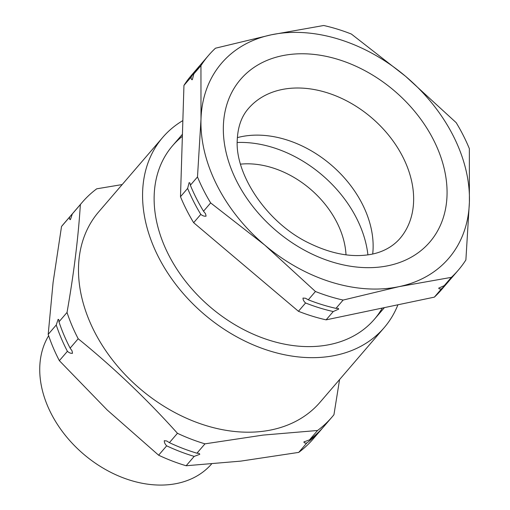 <?xml version="1.0" encoding="UTF-8"?>
<svg xmlns="http://www.w3.org/2000/svg" width="510" height="510" viewBox="0 0 510 510"><rect width="100%" height="100%" fill="white"/><g stroke="black" fill="none" stroke-linecap="round" stroke-linejoin="round"><path stroke-width="0.76" d="M339.583 379.536L333.942 414.726A164.692 120.889 -139.3 0 1 332.036 417.021A164.692 120.889 -139.3 0 1 317.577 430.485L263.058 435.094L204.982 443.84A164.692 120.889 -139.3 0 1 177.448 433.296C146.714 399.05 113.628 367.538 78.189 338.761A164.692 120.889 -139.3 0 1 67.027 312.458C73.822 273.762 78.272 237.8 80.363 204.574A164.692 120.889 -139.3 0 1 82.269 202.279L74.218 211.65A164.692 120.889 40.7 0 0 72.312 213.939L70.444 219.58C69.698 219.759 69.405 218.937 69.583 217.113A164.692 120.889 -139.3 0 1 71.483 214.825A164.692 120.889 -139.3 0 1 72.866 213.25M322.601 427.954A164.692 120.889 -139.3 0 1 321.255 429.56A164.692 120.889 -139.3 0 1 306.797 443.024C304.884 443.19 303.934 442.827 303.928 441.94L309.525 439.849A164.692 120.889 40.7 0 0 323.984 426.385L332.036 417.021M303.928 441.94L304.291 441.628M169.397 442.661A164.692 120.889 40.7 0 0 196.93 453.205L199.231 453.415L199.792 454.295L194.195 456.386A164.692 120.889 -139.3 0 1 166.668 445.836C164.991 444.121 164.207 442.406 164.303 440.697L166.77 440.997L169.397 442.661L177.448 433.296M58.975 321.829A164.692 120.889 40.7 0 0 70.138 348.132L72.057 350.867L72.503 353.271C70.903 353.545 69.207 352.894 67.409 351.307A164.692 120.889 -139.3 0 1 56.24 325.004L58.108 319.362L58.809 319.585L58.975 321.829L67.027 312.458M182.854 120.589A145.981 107.151 40.7 0 0 162.76 137.368L98.679 211.899A145.981 107.151 40.7 0 0 110.23 356.974A145.981 107.151 40.7 0 0 262.146 431.39A145.981 107.151 40.7 0 0 320.07 402.237L384.145 327.7A145.981 107.151 40.7 0 0 397.934 304.782M162.76 137.368A145.981 107.151 40.7 0 0 174.312 282.444A145.981 107.151 40.7 0 0 326.221 356.86A145.981 107.151 40.7 0 0 384.145 327.7M48.641 335.72A103.976 76.322 40.7 0 0 66.192 436.42A103.976 76.322 40.7 0 0 170.544 484.5A103.976 76.322 40.7 0 0 211.516 464.062M67.409 351.307L59.358 360.672A164.692 120.889 -139.3 0 1 48.189 334.369L53.085 282.489L61.525 226.478A164.692 120.889 -139.3 0 1 63.431 224.19L71.483 214.825M56.24 325.004L48.189 334.369M166.668 445.836L158.616 455.2L107.208 410.002L59.358 360.672M194.195 456.386L186.144 465.751A164.692 120.889 -139.3 0 1 158.616 455.2M306.797 443.024L298.739 452.389L240.669 461.136L186.144 465.751M321.255 429.56L313.204 438.925A164.692 120.889 -139.3 0 1 298.739 452.389M317.577 430.485L309.525 439.849M69.583 217.113L61.525 226.478M82.269 202.279A164.692 120.889 -139.3 0 1 96.728 188.815L122.183 184.563M80.363 204.574L72.312 213.939M78.189 338.761L70.138 348.132M204.982 443.84L196.93 453.205M382.296 308.059A133.084 97.691 -139.3 0 1 321.561 345.876A133.084 97.691 -139.3 0 1 177.856 270.638A133.084 97.691 -139.3 0 1 182.363 136.317M190.357 185.232A164.692 120.889 40.7 0 0 203.522 211.21L205.511 213.715L206.091 216.125C204.453 216.45 202.687 215.87 200.787 214.385A164.692 120.889 -139.3 0 1 187.623 188.407L189.121 182.644L189.962 182.982L190.357 185.232L197.491 176.932A164.692 120.889 40.7 0 0 210.655 202.91L264.824 245.138L315.441 291.503A164.692 120.889 40.7 0 0 343.122 300.065L399.024 286.645L451.369 277.357L444.229 285.657A164.692 120.889 40.7 0 0 451.165 278.454L458.305 270.153A164.692 120.889 40.7 0 0 465.885 259.941L469.391 202.221A149.723 109.899 40.7 0 0 405.565 76.296L351.396 34.062A164.692 120.889 40.7 0 0 323.716 25.5L271.371 34.788L215.469 48.208A164.692 120.889 40.7 0 0 208.533 55.418A164.692 120.889 40.7 0 0 200.953 65.624L193.819 73.924L192.321 79.694C191.499 79.847 191.084 78.98 191.084 77.106A164.692 120.889 -139.3 0 1 198.664 66.893A164.692 120.889 -139.3 0 1 200.047 65.318M208.533 55.418L201.399 63.718A164.692 120.889 40.7 0 0 193.819 73.924M449.782 280.028A164.692 120.889 -139.3 0 1 448.437 281.628A164.692 120.889 -139.3 0 1 441.501 288.832C439.665 289.164 438.766 288.921 438.798 288.099L438.989 287.914M438.798 288.099L444.229 285.657M308.301 299.803A164.692 120.889 40.7 0 0 335.988 308.365L338.264 308.359L338.685 309.105L333.253 311.546A164.692 120.889 -139.3 0 1 305.573 302.985C303.801 301.365 302.946 299.727 303.004 298.07L305.464 298.242L308.301 299.803L315.441 291.503M372.702 253.98A99.813 73.268 40.7 0 0 373.103 248.357A99.813 73.268 40.7 0 0 328.708 162.875A99.813 73.268 40.7 0 0 237.36 137.623M451.369 277.357A164.692 120.889 40.7 0 0 458.305 270.153M200.953 65.624L200.997 119.212A149.723 109.899 40.7 0 0 264.824 245.138A149.723 109.899 40.7 0 0 399.024 286.645A149.723 109.899 40.7 0 0 469.391 202.221L469.347 148.633A164.692 120.889 40.7 0 0 456.182 122.661L405.565 76.296A149.723 109.899 40.7 0 0 271.371 34.788A149.723 109.899 40.7 0 0 200.997 119.212L197.491 176.932M191.084 77.106L183.951 85.406L180.489 196.713A164.692 120.889 40.7 0 0 193.653 222.685L298.433 311.285A164.692 120.889 40.7 0 0 326.119 319.846L434.361 297.139A164.692 120.889 40.7 0 0 441.297 289.929L448.437 281.628M198.664 66.893L191.53 75.193A164.692 120.889 40.7 0 0 183.951 85.406M210.655 202.91L203.522 211.21M200.787 214.385L193.653 222.685M187.623 188.407L180.489 196.713M441.501 288.832L434.361 297.139M343.122 300.065L335.988 308.365M333.253 311.546L326.119 319.846M305.573 302.985L298.433 311.285M346.003 254.821A84.845 62.277 40.7 0 0 240.535 164.15M367.914 254.841A109.797 80.593 40.7 0 0 237.233 142.488M447.028 195.304A124.771 91.583 -139.3 0 1 332.048 261.923A124.771 91.583 -139.3 0 1 223.367 126.129A124.771 91.583 -139.3 0 1 338.34 59.511A124.771 91.583 -139.3 0 1 447.028 195.304M399.834 238.642A99.813 73.268 40.7 0 0 413.61 201.24A99.813 73.268 40.7 0 0 350.217 102.79A99.813 73.268 40.7 0 0 248.459 108.496C241.612 116.261 237.877 126.678 237.258 139.753C234.791 174.21 266.94 223.284 309.583 243.353C329.983 253.183 348.853 257.085 366.199 255.064C378.089 253.814 390.705 249.001 399.834 238.642M374.372 319.298L384.412 307.619M172.533 145.771L182.427 134.264"/></g></svg>
